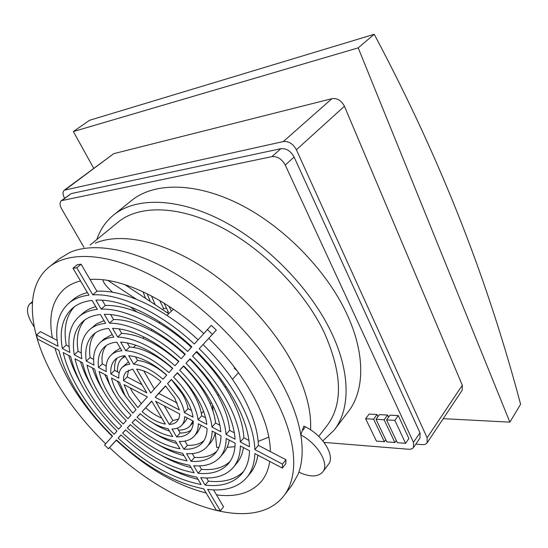 <?xml version="1.0" encoding="UTF-8"?>
<svg xmlns="http://www.w3.org/2000/svg" width="548" height="548" viewBox="0 0 548 548"><rect width="100%" height="100%" fill="white"/><g stroke="black" fill="none" stroke-linecap="round" stroke-linejoin="round"><path stroke-width="0.82" d="M374.236 34.298L89.543 120.286L73.357 131.547L358.207 47.861L374.236 34.298C445.435 168.305 489.343 286.803 520.6 404.266L509.88 422.152L443.216 418.665M358.207 47.861L509.88 422.152M93.708 168.263L73.357 131.547M64.561 198.232C62.643 194.519 62.554 191.841 64.28 190.197L113.696 153.68L331.93 98.674C337.253 97.982 341.425 100.51 344.425 106.243L462.32 385.244L462.19 390.224L427.145 442.763C426.166 444.14 424.508 444.757 422.186 444.606L415.836 444.127M64.28 190.197L283.302 141.569C288.721 141.048 293.084 143.788 296.386 149.775L427.111 437.777L427.145 442.763M413.555 447.49L420.015 437.941L419.987 432.79L294.084 157.023C290.735 150.974 286.323 148.2 280.857 148.693L71.178 193.602L61.273 200.712L271.924 156.625C277.404 156.166 281.85 158.982 285.261 165.078L413.487 442.339L413.555 447.49L411.932 448.826L409.52 449.326L324.06 442.407M394.861 420.364L405.589 443.325L397.334 442.695L386.587 419.898L394.861 420.364L398.266 415.596L408.904 438.503L405.589 443.325M384.127 419.761L394.882 442.51L386.785 441.887L376.01 419.309L384.127 419.761L387.552 415.042L388.553 417.179M373.599 419.172L384.381 441.702L376.435 441.099L365.639 418.727L373.599 419.172L377.038 414.5L378.024 416.569M83.94 247.299L61.712 209.028C59.657 205.185 59.513 202.411 61.273 200.712M386.587 419.898L390.005 415.165L398.266 415.596M376.01 419.309L379.449 414.624L387.552 415.042M396.293 440.482L394.882 442.51M365.639 418.727L369.092 414.089L377.038 414.5M385.765 439.749L384.381 441.702M136.829 311.867L130.088 306.764M112.635 292.29C106.045 286.22 102.839 282.049 103.017 279.788M268.842 437.099L258.156 441.428M234.962 446.689L227.112 447.353M218.803 447.49L216.7 447.435L215.227 432.694M96.838 239.517C100.147 229.66 105.73 221.495 113.594 215.022L131.65 200.458C153.837 182.388 194.924 181.874 239.339 204.103C283.672 226.317 326.56 270.219 346.761 313.792C365.68 354.131 364.584 390.923 348.275 411.685L334.17 430.105L322.875 440.887M159.646 300.482L163.681 308.551L166.469 308.387M166.948 315.408L168.757 313.73L124.684 284.535M107.894 280.446L136.281 299.187M213.104 411.541L212.412 404.616M237.079 370.743L234.284 368.194L234.489 367.297M125.218 356.392L121.581 358.803C118.471 361.879 117.135 366.242 117.573 371.887L119.217 372.743M122.211 367.345L125.526 365.187L129.821 364.167L124.807 355.693C120.752 356.049 117.532 357.365 115.135 359.632C111.73 362.995 110.312 367.783 110.874 374.01L118.813 378.175C118.512 373.51 119.642 369.9 122.211 367.345L128.479 361.892M123.464 380.62C123.3 376.832 124.259 373.887 126.362 371.784L132.726 369.057L146.843 392.889L123.464 380.62L127.232 376.928L141.925 384.593M127.232 376.928L128.554 370.222M141.336 403.657L132.637 392.375L130.253 387.902M151.782 401.232L142.11 411.637L151.693 401.074L165.338 424.111C157.824 422.693 150.077 418.535 142.11 411.637M161.838 418.199C156.365 415.918 151.001 412.486 145.741 407.89M187.375 418.014L185.279 421.412L181.683 425.337C179.395 427.762 176.168 428.988 171.99 429.022L176.641 436.893L180.182 433.009L178.49 430.125C183.566 430.153 187.478 428.694 190.238 425.748L192.944 420.953M177.333 428.159L178.49 430.125M164.208 405.801L172.867 420.549L169.27 424.412L155.605 401.266L179.744 413.993L179.032 418.124L177.141 421.296C175.264 423.275 172.641 424.31 169.27 424.412M178.641 419.062L172.867 420.549M171.456 379.565L182.607 394.382C185.512 399.485 187.327 404.239 188.039 408.65L191.437 410.425M143.706 370.886L154.344 389.005M135.445 356.817L137.569 360.433C146.659 361.461 156.344 366.365 166.633 375.161M165.565 386.059L158.865 393.43L177.203 402.999M113.594 215.022C135.424 197.225 176.572 197.287 221.529 220.289C266.403 243.278 310.237 288.077 331.198 332.115C350.83 372.88 350.234 409.678 334.17 430.105M168.969 306.25L171.38 311.154M147.138 293.728L150.296 301.503M151.474 295.941L155.214 304.757M163.681 308.551L162.551 309.613M166.674 312.346L168.448 312.25L164.03 303.119M110.874 374.01L114.662 370.366C114.224 365.358 115.087 361.242 117.258 358.002M114.662 370.366L117.573 371.887M86.269 361.091L93.975 365.132C92.701 355.316 94.749 347.802 100.126 342.596C103.531 339.465 108.093 337.643 113.813 337.136L108.655 328.437C102.264 329.033 97.154 331.074 93.318 334.547C86.961 340.657 84.611 349.501 86.269 361.091L90.098 357.549C88.653 347.213 90.427 338.993 95.414 332.883M100.126 342.596L104.058 338.972L112.23 334.472M90.098 357.549L93.605 359.378M62.376 348.542L69.856 352.474C67.205 336.828 70.213 324.93 78.878 316.771C83.556 312.661 89.714 310.189 97.352 309.353L92.05 300.407C83.926 301.366 77.357 304.017 72.329 308.373C62.52 317.525 59.198 330.917 62.376 348.542L66.233 345.096C63.363 328.752 66.103 315.956 74.446 306.709M78.878 316.771L82.919 313.23C86.379 310.189 90.673 308.017 95.79 306.716M66.233 345.096L69.117 346.603M74.24 354.768C71.87 340.246 74.699 329.19 82.721 321.601C87.187 317.648 93.078 315.285 100.414 314.518L105.641 323.341C98.887 323.998 93.475 326.163 89.399 329.821C82.44 336.465 79.919 346.11 81.83 358.755L74.24 354.768L78.076 351.275L81.255 352.933M89.399 329.821L96.715 323.752L104.052 320.669M78.076 351.275C75.973 338.027 78.227 327.574 84.824 319.936M98.482 367.503C97.421 358.68 99.298 351.919 104.127 347.22C107.271 344.308 111.491 342.616 116.786 342.158L121.868 350.741C117.341 351.131 113.737 352.583 111.066 355.097C107.148 358.947 105.559 364.447 106.298 371.606L98.482 367.503L102.291 363.906L106.223 365.961M111.066 355.097L114.943 351.439L120.348 348.172M102.291 363.906C101.401 356.323 102.709 350.213 106.223 345.562M136 409.664L125.245 395.916L119.416 382.189L111.511 378.024C112.751 383.607 115.238 389.477 118.971 395.629L132.849 413.206L136 409.664M125.656 396.574L122.656 391.978L117.265 381.059M126.232 420.665C118.128 412.589 111.285 404.047 105.709 395.04C100.174 386.018 96.496 377.387 94.674 369.147L87.002 365.105C89.118 374.565 93.359 384.456 99.729 394.765C106.134 405.068 113.977 414.822 123.252 424.022L126.232 420.665M104.058 392.258L103.401 391.204C98.537 383.292 94.907 375.558 92.509 368.009M116.977 431.084C105.237 419.521 95.27 407.226 87.077 394.204C78.933 381.155 73.459 368.578 70.651 356.481L63.198 352.556C66.349 365.865 72.405 379.661 81.364 393.944C90.372 408.198 101.298 421.638 114.155 434.263L116.977 431.084M81.7 384.929C75.905 374.873 71.569 365.05 68.692 355.447M124.047 384.634L147.33 396.903L137.856 407.568L128.944 396.081L124.047 384.634M121.54 425.94L118.642 429.207C107.552 418.275 98.154 406.65 90.441 394.355C82.775 382.031 77.631 370.174 75.014 358.782L82.577 362.769C84.872 372.941 89.44 383.559 96.284 394.615C103.175 405.657 111.593 416.096 121.54 425.94M92.941 388.929C87.365 379.627 83.214 370.544 80.501 361.673M131.047 415.24L127.985 418.686C120.574 411.274 114.327 403.444 109.237 395.197C104.182 386.936 100.825 379.045 99.167 371.517L106.949 375.62C108.34 381.922 111.148 388.539 115.361 395.471C119.615 402.396 124.841 408.986 131.047 415.24M114.984 394.841L112.915 391.58L104.743 374.455M137.041 417.22C149.22 428.036 161.105 434.482 172.702 436.544L168.058 428.707C159.036 427.056 149.762 422.056 140.226 413.706L137.041 417.22L140.343 413.809M169.469 431.077C163.893 429.283 158.194 426.46 152.371 422.631M127.328 427.926C147.501 446.284 167.428 457.265 187.115 460.868L182.6 453.251C165.462 450.175 148.042 440.626 130.342 424.604L127.328 427.926L130.451 424.7M184.025 455.648C175.387 453.422 166.455 449.572 157.228 444.106M118.128 438.071C145.775 463.574 173.442 479.062 201.143 484.542L196.746 477.123C171.572 472.273 146.323 458.203 120.985 434.92L118.128 438.071L121.087 435.016M198.054 479.329C187.437 476.781 176.456 472.431 165.126 466.28M189.724 465.266L194.177 472.78C170.476 468.287 146.638 455.046 122.67 433.064L125.602 429.831C147.186 449.531 168.558 461.348 189.724 465.266M125.704 429.927L122.67 433.064M191.094 467.581C181.347 465.184 171.264 461.039 160.838 455.135M175.381 441.065L179.956 448.791C164.304 446.004 148.357 437.283 132.123 422.645L135.219 419.234C148.905 431.468 162.29 438.743 175.381 441.065M135.329 419.336L132.123 422.645M176.826 443.503C169.565 441.462 162.085 438.051 154.372 433.249M176.641 436.893C182.244 437.003 186.553 435.441 189.574 432.208C192.012 429.488 193.259 425.796 193.3 421.138L184.703 416.61C184.649 420.282 183.635 423.186 181.683 425.337M191.149 430.05C188.265 432.091 184.614 433.078 180.182 433.009M191.06 461.32C201.643 462.115 209.685 459.471 215.193 453.388C218.96 449.018 220.892 443.133 220.995 435.735L212.145 431.07C212.083 437.674 210.364 442.907 206.98 446.784C202.287 451.915 195.478 454.21 186.546 453.669L191.06 461.32L194.506 457.402L192.28 453.607M215.206 432.687C214.412 436.722 212.843 440.085 210.501 442.763L206.98 446.784M216.809 451.251C211.302 456.011 203.863 458.066 194.506 457.402M205.096 485.096C221.337 486.946 233.599 483.144 241.894 473.705C246.641 467.937 249.189 460.293 249.532 450.778L240.414 445.976C240.161 454.888 237.805 462.019 233.332 467.375C225.954 475.698 215.076 479.123 200.698 477.644L205.096 485.096L208.446 481.137L206.589 477.972M243.449 447.572C242.456 453.881 240.23 459.108 236.77 463.252L233.332 467.375M243.504 471.547C235.119 479.575 223.433 482.774 208.446 481.137M220.022 457.183C223.988 452.538 226.036 446.298 226.173 438.469L235.154 443.202C234.948 451.73 232.701 458.553 228.406 463.649C221.543 471.349 211.453 474.561 198.129 473.287L193.67 465.738C205.24 466.697 214.021 463.848 220.022 457.183L223.495 453.114C226.44 449.668 228.358 445.325 229.242 440.085M199.493 465.896L201.527 469.348L198.129 473.287M230.016 461.512C223.111 467.834 213.61 470.451 201.527 469.348M194.204 436.167C196.917 433.125 198.294 429.002 198.328 423.789L207.041 428.385C207 434.489 205.397 439.332 202.253 442.907C198.027 447.504 191.91 449.6 183.902 449.189L179.319 441.435C185.793 441.647 190.752 439.886 194.204 436.167L197.76 432.201L201.287 425.351M184.916 441.065L187.395 445.291L183.902 449.189M203.856 440.763C199.691 444.106 194.204 445.613 187.395 445.291M171.366 379.668L167.578 383.559L178.888 398.321C181.813 403.431 183.642 408.192 184.381 412.596L188.039 408.65M167.578 383.559L171.325 379.435C177.34 385.566 182.272 391.971 186.121 398.643C189.909 405.308 192.204 411.466 193.012 417.131L184.381 412.596M183.772 366.002L183.512 366.29C192.718 375.524 200.184 385.203 205.904 395.32C211.514 405.417 214.727 414.644 215.549 423.008L219.871 425.262M183.512 366.29L179.662 370.243C188.909 379.517 196.417 389.224 202.185 399.362C207.829 409.479 211.083 418.713 211.946 427.07L215.549 423.008M179.662 370.243L183.635 365.865C194.424 376.634 203.15 387.916 209.809 399.704C216.316 411.459 219.995 422.131 220.83 431.735L211.946 427.07M196.855 351.583L196.403 352.083C210.59 366.139 221.94 380.881 230.468 396.307C238.777 411.671 243.25 425.501 243.887 437.79L248.929 440.421M196.403 352.083L192.492 356.104C206.733 370.222 218.152 385.004 226.742 400.465C235.119 415.857 239.647 429.694 240.339 441.976L243.887 437.79M192.492 356.104L196.718 351.446C212.61 367.16 225.303 383.621 234.791 400.828C244.024 417.946 248.929 433.269 249.498 446.791L240.339 441.976M104.264 314.305C125.944 313.689 158.276 329.067 185.265 354.179L181.217 358.741C157.392 336.643 128.91 322.936 109.497 323.169L104.264 314.305M110.641 314.586L113.532 319.505L109.497 323.169M113.532 319.505C132.904 319.183 161.222 332.684 184.909 354.577M120.663 342.075C136.644 343.123 153.995 351.864 172.73 368.304L168.914 372.592C153.481 359.104 139.089 351.802 125.752 350.699L120.663 342.075M127.239 342.843L129.664 346.973L125.752 350.699M129.664 346.973C142.932 348.007 157.228 355.186 172.552 368.503M136.616 369.105C144.247 370.133 152.344 374.298 160.913 381.607L150.755 393.046L136.616 369.105M191.834 346.788L187.656 351.487C158.797 324.587 124.191 308.243 101.195 309.113L95.886 300.119C121.115 298.77 159.708 316.765 191.834 346.788M102.202 300.215L105.291 305.476L101.195 309.113M105.291 305.476C128.253 304.51 162.681 320.621 191.382 347.295M190.211 358.906L185.978 363.283L190.074 358.769C203.376 371.969 214.063 385.799 222.132 400.259C230.002 414.658 234.311 427.639 235.058 439.201L226.036 434.468L229.612 430.344L234.304 432.79M189.861 359.296C201.513 370.9 210.905 383.073 218.022 395.807C224.981 408.5 228.845 420.015 229.612 430.344M185.978 363.283C197.684 374.935 207.123 387.148 214.295 399.91C221.31 412.623 225.221 424.145 226.036 434.468M178.901 361.351L174.976 365.769C154.296 347.59 135.198 338.006 117.683 337.034L112.518 328.293C132.685 329.101 154.81 340.123 178.901 361.351M118.984 328.786L121.649 333.335L117.683 337.034M121.649 333.335C139.103 334.225 158.098 343.658 178.641 361.646M177.518 372.887L173.531 376.997L177.388 372.75C185.751 381.168 192.56 389.971 197.807 399.17C202.959 408.342 205.959 416.747 206.815 424.378L198.061 419.782L201.698 415.774L205.603 417.816M177.346 373.072C184.19 380.011 189.779 387.272 194.108 394.848C198.362 402.41 200.89 409.39 201.698 415.774M173.531 376.997C180.402 383.963 186.019 391.245 190.382 398.834C194.67 406.411 197.232 413.398 198.061 419.782M166.736 375.051L163.037 379.216C152.652 370.277 142.877 365.263 133.712 364.187L128.691 355.679C140.494 356.789 153.173 363.249 166.736 375.051M137.569 360.433L133.712 364.187M155.153 397.252L165.434 385.922L174.737 398.136L179.395 409.979L155.153 397.252L158.865 393.43M90.03 245.079L118.176 222.084C138.788 205.062 177.723 205.082 220.221 226.749C262.643 248.408 304.133 290.639 324.121 332.294C342.24 373.14 343.199 404.273 326.998 425.7L318.724 436.372M199.212 348.692L216.309 330.156L199.212 348.692C216.076 365.358 229.523 382.805 239.531 401.04C249.265 419.179 254.375 435.365 254.868 449.607L282.494 464.115L282.364 468.088L254.875 453.593C254.471 463.437 251.82 471.355 246.929 477.349C238.085 487.467 224.995 491.481 207.637 489.391L220.296 510.839L216.33 510.181L203.678 488.823C174.517 482.966 145.453 466.649 116.484 439.873L108.422 448.764L104.565 445.065L112.532 436.092C99.044 422.851 87.557 408.753 78.083 393.8C68.651 378.805 62.253 364.304 58.889 350.282L37.463 338.986L36.545 334.979L58.054 346.274C54.553 327.464 58.061 313.189 68.562 303.434C73.775 298.955 80.57 296.201 88.947 295.166L72.987 268.225L77.261 264.698L81.077 264.232L96.934 291.248C123.437 289.481 164.181 308.161 198.054 339.781M68.562 303.434L72.658 299.927C76.645 296.509 81.57 294.064 87.427 292.598M257.841 455.162C256.724 462.396 254.217 468.396 250.326 473.171L246.929 477.349M254.868 449.607L258.382 445.353L285.953 459.738L285.803 463.724L282.364 468.088M203.157 344.644C219.954 361.235 233.318 378.627 243.257 396.82C252.909 414.925 257.95 431.105 258.382 445.353M143.021 291.755L145.624 298.407M213.576 489.864L223.543 506.845L220.296 510.839M116.601 439.982L108.422 448.764M36.545 334.979L40.436 331.636L57.177 340.37M96.934 291.248L92.776 294.851C119.3 293.187 160.242 312.134 194.3 344.007L211.268 325.354L216.309 330.156M92.776 294.851L76.795 267.78L72.987 268.225M212.295 334.273L207.233 329.444M310.565 429.851C311.572 411.589 306.202 390.608 294.461 366.9C274.767 327.937 236.798 287.522 196.89 263.444C156.927 239.401 118.505 233.023 95.16 243.209M34.195 326.909C27.092 316.285 25.626 308.606 29.804 303.866L32.366 302.612M305.435 426.899L303.852 426.111L302.16 431.023L305.435 426.899C322.82 435.126 335.52 456.217 328.41 464.396L322.799 471.91C317.95 477.178 309.969 477.267 298.852 472.171L297.9 474.712L291.837 485.391L283.782 495.906C252.964 535.341 168.572 504.523 109.573 447.579M105.661 443.825C88.324 426.892 73.473 408.787 61.109 389.498C30.332 341.808 21.077 289.769 49.087 267.054L59.396 258.738L69.911 252.409C94.078 241.778 134.89 248.95 178.025 275.281C221.084 301.64 262.533 345.644 284.138 387.505C292.844 404.486 298.407 420.295 300.818 434.934L302.16 431.023M298.852 472.171C302.462 461.841 303.113 449.429 300.818 434.934C317.765 443.681 329.629 464.019 322.799 471.91M76.795 267.78L81.077 264.232M282.494 464.115L285.953 459.738M208.836 338.39C227.824 357.118 242.867 376.736 253.957 397.252C264.705 417.651 270.178 435.77 270.383 451.614M269.739 461.437C268.506 469.314 265.794 475.876 261.608 481.11C251.47 492.858 236.441 497.454 216.529 494.892M206.158 493.008C175.572 485.069 145.638 467.485 116.347 440.263M112.285 436.366C97.523 421.892 84.94 406.452 74.528 390.039C65.575 375.825 59.04 361.879 54.944 348.199M52.416 337.89C48.245 316.374 52.252 300.023 64.438 288.851C68.801 285.179 74.158 282.542 80.515 280.939M90.03 279.48C119.382 276.932 165.428 297.687 203.657 333.465M49.087 267.054C69.432 250.415 110.552 252.731 157.351 278.637C204.068 304.51 251.32 352.549 275.13 398.108C297.413 440.304 298.824 476.883 283.782 495.906M462.32 385.244L427.111 437.777M113.696 153.68L65.37 189.711M331.93 98.674L283.302 141.569M344.425 106.243L296.386 149.775M419.987 432.79L413.487 442.339M71.178 193.602L62.424 200.198M280.857 148.693L271.924 156.625M294.084 157.023L285.261 165.078M173.401 309.216L168.716 313.696M159.982 322.06L159.084 322.916M152.166 329.533L151.186 330.471M144.247 337.109L142.987 338.315M135.815 345.178L133.513 347.384M124.814 355.707L121.581 358.803M238.503 372.688L232.475 379.312M226.002 386.429L225.166 387.354M218.727 394.43L217.816 395.43M211.35 402.54L210.172 403.835M203.5 411.171L201.349 413.528M193.259 422.426L190.238 425.748M29.804 303.866L32.435 301.688"/></g></svg>
